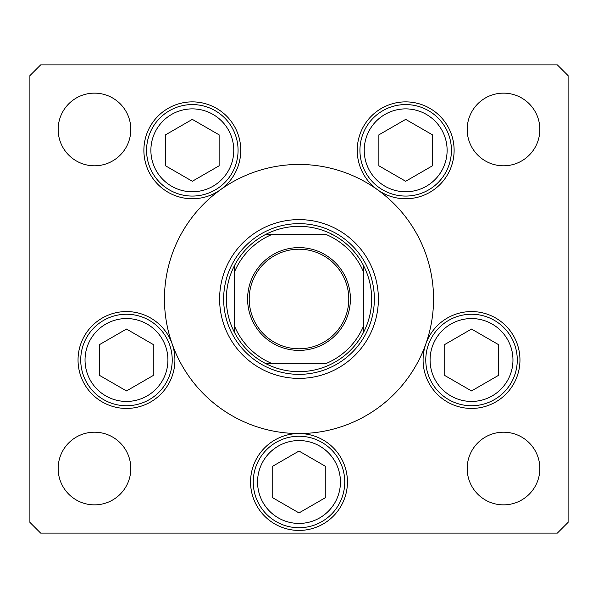 <?xml version="1.0" encoding="UTF-8"?>
<svg xmlns="http://www.w3.org/2000/svg" width="598" height="598" viewBox="0 0 598 598"><rect width="100%" height="100%" fill="white"/><g stroke="black" fill="none" stroke-linecap="round" stroke-linejoin="round"><path stroke-width="0.9" d="M215.773 193.281L218.27 191.36M219.616 299A79.385 79.385 0 0 0 299 378.385A79.385 79.385 0 0 0 378.385 299A79.385 79.385 0 0 0 299 219.616A79.385 79.385 0 0 0 219.616 299M433.55 299A134.55 134.55 0 0 0 299 164.45A134.55 134.55 0 0 0 164.45 299A134.55 134.55 0 0 0 299 433.55A134.55 134.55 0 0 0 433.55 299M220.565 189.678A48.438 48.438 0 0 0 192.324 101.884A48.438 48.438 0 0 0 170.206 193.416A48.438 48.438 0 0 0 220.565 189.678M377.435 189.678A48.438 48.438 0 0 0 454.114 150.322A48.438 48.438 0 0 0 405.676 101.884A48.438 48.438 0 0 0 377.435 189.678M423.085 359.996A48.438 48.438 0 0 0 471.523 408.434A48.438 48.438 0 0 0 519.961 359.996A48.438 48.438 0 0 0 425.858 343.85A48.438 48.438 0 0 0 423.085 359.996M250.562 481.988A48.438 48.438 0 0 0 299 530.426A48.438 48.438 0 0 0 347.438 481.988A48.438 48.438 0 0 0 299 433.55A48.438 48.438 0 0 0 250.562 481.988M78.039 359.996A48.438 48.438 0 0 0 126.477 408.434A48.438 48.438 0 0 0 172.142 343.85A48.438 48.438 0 0 0 78.039 359.996M539.845 468.533A36.329 36.329 0 0 1 503.516 504.862A36.329 36.329 0 0 1 467.188 468.533A36.329 36.329 0 0 1 503.516 432.205A36.329 36.329 0 0 1 539.845 468.533M130.812 129.467A36.329 36.329 0 0 1 94.484 165.796A36.329 36.329 0 0 1 58.156 129.467A36.329 36.329 0 0 1 94.484 93.139A36.329 36.329 0 0 1 130.812 129.467M467.188 129.467A36.329 36.329 0 0 0 503.516 165.796A36.329 36.329 0 0 0 539.845 129.467A36.329 36.329 0 0 0 503.516 93.139A36.329 36.329 0 0 0 467.188 129.467M58.156 468.533A36.329 36.329 0 0 0 94.484 504.862A36.329 36.329 0 0 0 130.812 468.533A36.329 36.329 0 0 0 94.484 432.205A36.329 36.329 0 0 0 58.156 468.533M29.9 75.647L29.9 522.353L40.664 533.117L557.336 533.117L568.1 522.353L568.1 75.647L557.336 64.883L40.664 64.883L29.9 75.647M80.73 359.996A45.747 45.747 0 0 1 126.477 314.249A45.747 45.747 0 0 1 172.224 359.996A45.747 45.747 0 0 1 126.477 405.743A45.747 45.747 0 0 1 80.73 359.996A45.747 45.747 0 0 0 126.477 405.743A45.747 45.747 0 0 0 172.224 359.996M126.477 329.05L99.679 344.523L99.679 375.469L126.477 390.943L153.275 375.469L153.275 344.523L126.477 329.05M425.776 359.996A45.747 45.747 0 0 1 471.523 314.249A45.747 45.747 0 0 1 517.27 359.996A45.747 45.747 0 0 1 471.523 405.743A45.747 45.747 0 0 1 425.776 359.996A45.747 45.747 0 0 0 471.523 405.743A45.747 45.747 0 0 0 517.27 359.996M471.523 329.05L444.725 344.523L444.725 375.469L471.523 390.943L498.321 375.469L498.321 344.523L471.523 329.05M253.253 481.988A45.747 45.747 0 0 1 299 436.241A45.747 45.747 0 0 1 344.747 481.988A45.747 45.747 0 0 1 299 527.735A45.747 45.747 0 0 1 253.253 481.988A45.747 45.747 0 0 0 299 527.735A45.747 45.747 0 0 0 344.747 481.988M299 451.042L272.202 466.515L272.202 497.461L299 512.935L325.798 497.461L325.798 466.515L299 451.042M359.929 150.322A45.747 45.747 0 0 1 405.676 104.575A45.747 45.747 0 0 1 451.423 150.322A45.747 45.747 0 0 1 405.676 196.069A45.747 45.747 0 0 1 359.929 150.322A45.747 45.747 0 0 0 405.676 196.069A45.747 45.747 0 0 0 451.423 150.322M405.676 119.376L378.878 134.849L378.878 165.796L405.676 181.269L432.474 165.796L432.474 134.849L405.676 119.376M146.577 150.322A45.747 45.747 0 0 1 192.324 104.575A45.747 45.747 0 0 1 238.071 150.322A45.747 45.747 0 0 1 192.324 196.069A45.747 45.747 0 0 1 146.577 150.322A45.747 45.747 0 0 0 192.324 196.069A45.747 45.747 0 0 0 238.071 150.322M192.324 119.376L165.526 134.849L165.526 165.796L192.324 181.269L219.122 165.796L219.122 134.849L192.324 119.376M350.398 299A51.398 51.398 0 0 1 299 350.398A51.398 51.398 0 0 1 247.602 299A51.398 51.398 0 0 1 299 247.602A51.398 51.398 0 0 1 350.398 299M249.216 299A49.783 49.783 0 0 0 299 348.784A49.783 49.783 0 0 0 348.784 299A49.783 49.783 0 0 0 299 249.216A49.783 49.783 0 0 0 249.216 299M371.657 299A72.657 72.657 0 0 0 363.584 265.714L363.584 272.09L363.584 265.714A72.657 72.657 0 0 0 265.714 234.416L272.09 234.416L265.714 234.416A72.657 72.657 0 0 0 234.416 332.286L234.416 325.91L234.416 332.286A72.657 72.657 0 0 0 265.714 363.584L325.91 363.584A69.966 69.966 0 0 0 363.584 325.91L363.584 272.09A69.966 69.966 0 0 0 325.91 234.416L272.09 234.416A69.966 69.966 0 0 0 234.416 272.09L234.416 325.91A69.966 69.966 0 0 0 272.09 363.584L265.714 363.584A72.657 72.657 0 0 0 363.584 332.286L363.584 325.91L363.584 332.286A72.657 72.657 0 0 0 371.657 299M223.652 299A75.348 75.348 0 0 1 299 223.652A75.348 75.348 0 0 1 374.348 299A75.348 75.348 0 0 1 299 374.348A75.348 75.348 0 0 1 223.652 299M234.416 265.714L234.416 272.09L234.416 265.714A72.657 72.657 0 0 1 265.714 234.416M331.584 234.416L332.286 234.416A72.657 72.657 0 0 1 363.584 265.714M167.918 359.996A41.441 41.441 0 0 0 126.477 318.555A41.441 41.441 0 0 0 85.036 359.996A41.441 41.441 0 0 0 126.477 401.437A41.441 41.441 0 0 0 167.918 359.996M512.964 359.996A41.441 41.441 0 0 0 471.523 318.555A41.441 41.441 0 0 0 430.082 359.996A41.441 41.441 0 0 0 471.523 401.437A41.441 41.441 0 0 0 512.964 359.996M340.441 481.988A41.441 41.441 0 0 0 299 440.547A41.441 41.441 0 0 0 257.559 481.988A41.441 41.441 0 0 0 299 523.429A41.441 41.441 0 0 0 340.441 481.988M447.117 150.322A41.441 41.441 0 0 0 405.676 108.881A41.441 41.441 0 0 0 364.234 150.322A41.441 41.441 0 0 0 405.676 191.764A41.441 41.441 0 0 0 447.117 150.322M233.766 150.322A41.441 41.441 0 0 0 192.324 108.881A41.441 41.441 0 0 0 150.883 150.322A41.441 41.441 0 0 0 192.324 191.764A41.441 41.441 0 0 0 233.766 150.322M363.584 332.286A72.657 72.657 0 0 1 332.286 363.584M265.714 363.584A72.657 72.657 0 0 1 234.416 332.286"/></g></svg>
